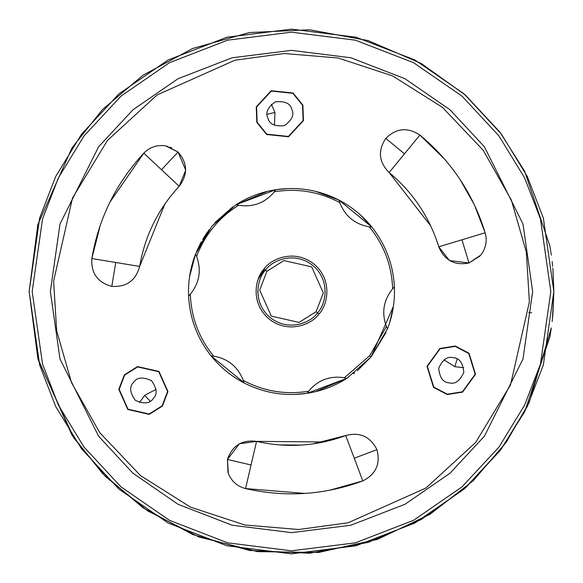 <?xml version="1.0" encoding="UTF-8"?>
<svg xmlns="http://www.w3.org/2000/svg" width="583" height="583" viewBox="0 0 583 583"><rect width="100%" height="100%" fill="white"/><g stroke="black" fill="none" stroke-linecap="round" stroke-linejoin="round"><path stroke-width="0.87" d="M264.471 269.317L258.276 279.068M457.167 359.019L454.842 366.685L463.718 367.676L454.842 366.685L443.955 359.871L454.842 366.685L457.167 359.019M552.436 264.274L552.64 266.329M549.856 245.88L524.598 171.111L499.879 132.108L465.438 95.102L421.094 63.394L368.135 40.591L309.515 29.769L249.502 32.531L192.703 48.462L142.937 75.265L102.513 109.538L72.066 147.703L37.851 224.491L29.15 291.5L39.644 218.042L55.677 176.54L81.62 134.09L118.998 93.841L168.042 60.013L226.918 37.225L291.5 29.15L356.082 37.225L414.958 60.013L464.002 93.841L501.38 134.09L527.323 176.54L543.356 218.042L553.85 291.5L552.917 269.361M552.924 269.448L552.976 270.06M552.983 270.155L553.85 291.5L552.414 318.923M552.859 268.727L552.793 268.005M552.371 263.662L552.123 261.461M551.285 254.895L550.891 252.206M550.767 251.39L550.425 249.254M550.345 248.752L549.922 246.266M32.182 291.5L42.552 218.887L58.402 177.866L84.047 135.905L120.987 96.122L169.464 62.687L227.669 40.161L291.5 32.182L355.331 40.161L413.536 62.687L462.013 96.122L498.953 135.905L524.598 177.866L540.448 218.887L550.818 291.5L540.448 218.887L524.598 177.866L498.953 135.905L462.013 96.122L413.536 62.687L355.331 40.161L291.5 32.182L227.669 40.161L169.464 62.687L120.987 96.122L84.047 135.905L58.402 177.866L42.552 218.887L32.182 291.5L42.552 364.113L58.402 405.134L84.047 447.095L120.987 486.878L169.464 520.313L227.669 542.839L291.5 550.818L355.331 542.839L413.536 520.313L462.013 486.878L498.953 447.095L524.598 405.134L540.448 364.113L550.818 291.5L540.448 364.113L524.598 405.134L498.953 447.095L462.013 486.878L413.536 520.313L355.331 542.839L291.5 550.818L227.669 542.839L169.464 520.313L120.987 486.878L84.047 447.095L58.402 405.134L42.552 364.113L32.182 291.5M50.357 291.5L60.005 359.019L98.585 436.186L132.939 473.185L178.019 504.273L232.143 525.225L291.5 532.643L350.857 525.225L404.981 504.273L450.061 473.185L484.415 436.186L522.995 359.019L532.643 291.5L522.995 223.981L484.415 146.814L450.061 109.815L404.981 78.727L350.857 57.775L291.5 50.357L232.143 57.775L178.019 78.727L132.939 109.815L98.585 146.814L60.005 223.981L50.357 291.5L60.005 223.981L98.585 146.814L132.939 109.815L178.019 78.727L232.143 57.775L291.5 50.357L350.857 57.775L404.981 78.727L450.061 109.815L484.415 146.814L522.995 223.981L532.643 291.5L522.995 359.019L484.415 436.186L450.061 473.185L404.981 504.273L350.857 525.225L291.5 532.643L232.143 525.225L178.019 504.273L132.939 473.185L98.585 436.186L60.005 359.019L50.357 291.5M267.138 114.268L274.943 112.453L271.365 104.27L274.943 112.453L267.138 114.268M150.195 401.213L144.722 395.361L139.424 402.554L144.722 395.361L150.195 401.213M156.062 389.342L144.722 395.361L156.062 389.342M274.484 125.287L274.943 112.453L274.484 125.287M551.314 327.916L529.116 402.707L506.088 442.431L473.207 480.735L430.014 514.301L377.536 539.341L318.595 552.451L257.489 551.635L199.087 537.038L147.565 510.839L105.53 476.544L73.808 437.92L38.179 359.74L29.15 291.5L37.851 224.499L72.059 147.718L102.499 109.546L142.922 75.28L192.681 48.476L249.473 32.539L309.478 29.769L368.092 40.577L421.057 63.372L465.409 95.073L499.857 132.079L524.576 171.074L549.849 245.844M549.915 246.215L550.381 248.992M550.92 252.388L551.321 255.15M552.13 261.497L552.378 263.713M552.371 319.331L552.137 321.459M552.917 313.639L553.85 291.5L543.356 218.042L527.323 176.54L501.38 134.09L464.002 93.841L414.958 60.013L356.082 37.225L291.5 29.15L226.918 37.225L168.042 60.013L118.998 93.841L81.62 134.09L55.677 176.54L39.644 218.042L29.15 291.5L39.644 364.958L55.677 406.46L81.62 448.91L118.998 489.159L168.042 522.987L226.918 545.775L291.5 553.85L356.082 545.775L414.958 522.987L464.002 489.159L501.38 448.91L527.323 406.46L543.356 364.958L553.85 291.5L543.356 364.958L527.323 406.46L501.38 448.91L464.002 489.159L414.958 522.987L356.082 545.775L291.5 553.85L226.918 545.775L168.042 522.987L118.998 489.159L81.62 448.91L55.677 406.46L39.644 364.958L29.15 291.5L37.859 358.523L72.095 435.341L102.564 473.52L143.017 507.786L192.813 534.582L249.641 550.49L309.668 553.223L368.296 542.358L421.254 519.519L465.577 487.774L499.988 450.746L524.678 411.729L549.878 336.959M550.418 333.797L551.278 328.127M552.123 321.524L552.385 319.171M550.337 334.292L549.929 336.697M552.429 318.777L552.633 316.715M552.888 313.924L552.618 316.853M552.597 317.079L552.414 318.879M124.376 374.862L118.815 389.386L127.786 409.477L149.241 414.36L162.402 406.067L167.598 391.521L158.765 371.728L137.624 366.926L124.376 374.862L137.537 366.569L158.991 371.451L167.962 391.543L162.402 406.067L149.241 414.36L127.786 409.477L118.815 389.386L124.376 374.862L137.624 366.926L158.765 371.728L167.598 391.521L162.125 405.841L167.598 391.521L158.765 371.728L137.624 366.926L124.653 375.088L119.18 389.408L128.012 409.2L149.153 414.003L162.125 405.841L149.153 414.003L128.012 409.2L119.18 389.408L124.653 375.088L119.18 389.408L128.012 409.2L149.153 414.003L162.402 406.067L167.962 391.543L158.991 371.451L137.537 366.569L124.376 374.862M133.551 382.39C129.178 386.587 129.769 392.556 135.314 400.302C144.001 404.23 149.969 403.647 153.227 398.539C149.969 403.647 144.001 404.23 135.314 400.302C129.769 392.556 129.178 386.587 133.551 382.39C136.808 377.281 142.777 376.698 151.463 380.626C157.009 388.373 157.599 394.348 153.227 398.539C157.599 394.348 157.009 388.373 151.463 380.626C142.777 376.698 136.808 377.281 133.551 382.39M474.475 205.056L485.151 232.755C487.373 240.961 485.894 248.431 480.698 255.165L468.994 262.984C454.565 265.753 444.486 260.368 438.766 246.828C444.486 260.368 454.565 265.753 468.994 262.984L461.962 239.788L438.766 246.813C429.562 217.16 413.012 192.397 389.131 172.539L404.507 153.803L385.771 138.426C377.689 150.706 378.812 162.074 389.131 172.539C378.812 162.074 377.689 150.706 385.771 138.426C396.236 128.107 407.604 126.985 419.884 135.067L444.494 159.042M485.151 232.755L461.962 239.788L485.151 232.755C473.046 193.745 451.286 161.185 419.884 135.067C451.286 161.185 473.046 193.745 485.151 232.755C487.373 240.961 485.894 248.431 480.698 255.165L468.994 262.984L449.464 260.557L438.766 246.828L461.962 239.788L468.994 262.984L479.94 256.039M107.432 140.445L157.097 94.949L234.883 60.217L284.285 53.498L338.169 58.001L392.599 75.914L442.555 107.432L483.22 150.283L511.408 200.173L526.34 252.148L529.386 301.907L510.497 384.977L475.568 442.555L510.497 384.977L529.386 301.907L526.34 252.148L511.408 200.173L483.22 150.283L442.555 107.432L392.599 75.914L338.169 58.001L284.285 53.498L234.883 60.217L157.097 94.949L107.432 140.445L72.503 198.023L53.614 281.093L56.66 330.853L71.592 382.827L99.78 432.717L140.445 475.568L190.401 507.086L244.831 524.999L298.715 529.502L348.117 522.783L425.903 488.051L475.568 442.555L425.903 488.051L348.117 522.783L298.715 529.502L244.831 524.999L190.401 507.086L140.445 475.568L99.78 432.717L71.592 382.827L56.66 330.853L53.614 281.093L72.503 198.023L107.432 140.445M209.115 229.673L196.558 251.557L201.215 241.916M207.395 232.041L202.716 239.285M189.577 276.655L195.531 254.086L189.949 274.301M294.459 394.458L307.095 393.314L346.914 378.323L315.476 391.674M353.517 373.739L354.675 372.85L353.517 373.739M357.394 370.671L371.123 356.84L357.394 370.671M179.178 186.298L143.797 153.161C116.068 183.157 98.746 218.275 91.837 258.539L139.658 266.431C144.919 235.816 158.088 209.108 179.178 186.298L185.722 170.17L178.055 152.039L165.434 145.816C157.009 144.686 149.795 147.135 143.797 153.161L161.491 169.733L178.055 152.039C187.668 163.16 188.047 174.579 179.178 186.298C158.088 209.108 144.919 235.816 139.658 266.431L115.747 262.481L111.798 286.391C126.475 287.259 135.759 280.598 139.658 266.431C135.759 280.598 126.475 287.259 111.798 286.391C97.631 282.493 90.977 273.208 91.837 258.539C90.977 273.208 97.631 282.493 111.798 286.391L115.747 262.481L91.837 258.539C98.746 218.275 116.068 183.157 143.797 153.161C149.795 147.135 157.009 144.686 165.434 145.816L178.055 152.039L161.491 169.733L179.178 186.298C188.047 174.579 187.668 163.16 178.055 152.039L166.57 146.034M447.314 394.195L433.759 387.046L427.346 366.335L440.07 348.787L455.206 346.375L440.07 348.787L427.346 366.335L433.759 387.046L447.256 394.553L462.618 392.104L475.531 374.293L469.031 353.276L455.265 346.018L439.903 348.466L426.989 366.277L433.49 387.294L447.256 394.553L462.45 391.783L475.174 374.235L468.768 353.524L455.206 346.375L468.768 353.524L475.174 374.235L462.45 391.783L447.314 394.195L462.45 391.783L475.174 374.235L468.768 353.524L455.206 346.375L440.07 348.787L427.346 366.335L433.759 387.046L447.314 394.195M449.187 382.842C455.002 384.532 459.878 381.042 463.813 372.355C462.88 362.874 459.389 357.998 453.334 357.729C447.518 356.038 442.643 359.529 438.707 368.216C439.64 377.697 443.138 382.572 449.187 382.842C443.138 382.572 439.64 377.697 438.707 368.216C442.643 359.529 447.518 356.038 453.334 357.729C459.389 357.998 462.88 362.874 463.813 372.355C459.878 381.042 455.002 384.532 449.187 382.842M323.784 441.972L256.556 441.375L239.314 443.772L227.45 459.477L228.368 473.513C231.604 481.383 237.325 486.404 245.545 488.583L251.047 464.979L227.45 459.477C232.267 445.594 241.967 439.56 256.556 441.375C286.851 448.232 316.569 446.286 345.712 435.53L354.245 458.216L376.931 449.675C370.336 436.543 359.93 431.828 345.712 435.53C359.93 431.828 370.336 436.543 376.931 449.675C380.633 463.9 375.918 474.307 362.786 480.895C375.918 474.307 380.633 463.9 376.931 449.675L354.245 458.216L362.786 480.895C324.461 495.04 285.386 497.598 245.545 488.583C237.325 486.404 231.604 481.383 228.368 473.513L227.45 459.477L251.047 464.979L256.556 441.375C241.967 439.56 232.267 445.594 227.45 459.477L227.989 472.427M302.533 105.21L303.116 120.528L288.388 136.429L266.825 134.192L257.169 122.284L266.825 134.192L288.388 136.429L303.116 120.528L302.869 105.086L293.067 93.003L271.182 90.729L256.236 106.871L256.826 122.415L266.628 134.498L288.512 136.772L303.466 120.63L302.869 105.086L292.87 93.309L271.314 91.065L256.578 106.973L257.169 122.284L256.578 106.973L271.314 91.065L292.87 93.309L302.533 105.21L292.87 93.309L271.314 91.065L256.578 106.973L257.169 122.284L266.825 134.192L288.388 136.429L303.116 120.528L302.533 105.21M291.755 109.269C290.319 103.38 284.854 100.91 275.365 101.843C267.619 107.396 265.148 112.854 267.94 118.232C269.382 124.113 274.848 126.591 284.329 125.658C292.076 120.105 294.553 114.64 291.755 109.269C294.553 114.64 292.076 120.105 284.329 125.658C274.848 126.591 269.382 124.113 267.94 118.232C265.148 112.854 267.619 107.396 275.365 101.843C284.854 100.91 290.319 103.38 291.755 109.269M245.545 488.583C285.386 497.598 324.461 495.04 362.786 480.895L345.712 435.53C316.569 446.286 286.851 448.232 256.556 441.375L245.545 488.583L304.953 493.422M279.082 444.895L301.564 445.062M313.042 443.882L345.624 435.567M362.786 480.895L329.716 490.223M302.869 105.086L303.466 120.63L288.512 136.772L266.628 134.498L256.826 122.415L256.236 106.871L271.182 90.729L293.067 93.003L302.869 105.086M170.549 147.251L171.519 147.667M164.865 204.05L139.658 266.431M91.837 258.539L100.291 225.227M109.91 202.192L143.797 153.161M447.256 394.553L433.49 387.294L426.989 366.277L439.903 348.466L455.265 346.018L469.031 353.276L475.531 374.293L462.618 392.104L447.256 394.553M288.541 188.542L275.905 189.686L236.086 204.677L211.877 226.16L232.661 206.958L214.792 222.764M211.877 226.16L195.531 254.101L211.877 226.16L236.093 204.669L267.524 191.326M195.932 254.931L196.588 256.433C204.873 234.679 218.873 217.619 238.593 205.252L236.093 204.669C248.322 196.908 261.592 191.916 275.905 189.686C298.037 186.487 319.069 189.963 339 200.1L371.874 227.086L360.112 214.675M393.955 302.081L393.911 302.475L393.955 302.081M385.895 332.718L371.123 356.84L393.423 306.345L389.714 322.537M243.934 382.652L211.126 355.914L213.677 356.162C198.978 338.111 191.202 317.458 190.35 294.196L188.601 296.062C189.781 318.398 197.287 338.344 211.126 355.914L213.677 356.162L211.126 355.914C220.214 367.195 231.167 376.188 244 382.9C263.931 393.037 284.963 396.513 307.095 393.314L308.589 391.229C285.604 394.931 263.829 391.339 243.264 380.444L244 382.9L243.264 380.444C237.951 366.802 228.091 358.713 213.677 356.162C228.091 358.713 237.951 366.802 243.264 380.444C263.829 391.339 285.604 394.931 308.589 391.229L307.095 393.314L308.589 391.229C317.997 380.021 329.942 375.525 344.407 377.748L346.907 378.331L371.123 356.84L369.717 355.688L344.407 377.748C329.942 375.525 317.997 380.021 308.589 391.229M189.045 280.919L189.089 280.525M430.677 225.825L389.131 172.539C413.012 192.397 429.562 217.16 438.766 246.828M460.125 179.615L474.314 204.713M339.066 200.348L339 200.1C319.069 189.963 298.037 186.487 275.905 189.686L274.411 191.771C297.396 188.069 319.171 191.661 339.736 202.556L339 200.1L315.753 191.392M419.884 135.067C407.604 126.985 396.236 128.107 385.771 138.426L404.507 153.803L419.884 135.067L389.131 172.539M318.923 314.004C326.604 306.891 333.993 281.108 314.004 264.077C293.402 247.797 269.557 260.069 264.077 268.996L265.484 270.148L264.077 268.996C269.557 260.069 293.402 247.797 314.004 264.077C333.993 281.108 326.604 306.891 318.923 314.004C313.443 322.931 289.598 335.203 268.996 318.923C249.007 301.892 256.396 276.109 264.077 268.996C256.396 276.109 249.007 301.892 268.996 318.923C289.598 335.203 313.443 322.931 318.923 314.004L317.516 312.852L318.923 314.004M394.217 287.113L394.4 286.938C393.219 264.602 385.713 244.656 371.874 227.086C362.786 215.805 351.833 206.812 339 200.1C351.833 206.812 362.786 215.805 371.874 227.086C385.713 244.656 393.219 264.602 394.4 286.938C395.004 301.404 392.694 315.396 387.469 328.899L371.123 356.84L387.469 328.899L386.412 326.567L369.717 355.688L371.123 356.84L346.907 378.331L344.407 377.748L369.717 355.688L386.412 326.567L387.36 328.674M387.068 328.069L386.412 326.567C381.406 312.809 383.49 300.223 392.65 288.804C383.49 300.223 381.406 312.809 386.412 326.567M387.469 328.899C392.694 315.396 395.004 301.404 394.4 286.938L392.65 288.804C391.798 265.542 384.022 244.889 369.323 226.838C354.909 224.287 345.049 216.198 339.736 202.556C319.171 191.661 297.396 188.069 274.411 191.771L275.905 189.686L274.411 191.771C265.003 202.979 253.058 207.475 238.593 205.252C253.058 207.475 265.003 202.979 274.411 191.771M346.659 378.265L346.907 378.331C334.678 386.092 321.408 391.084 307.095 393.314C321.408 391.084 334.678 386.092 346.907 378.331M188.783 295.887L188.601 296.062C187.996 281.596 190.306 267.604 195.531 254.101L195.64 254.326M195.531 254.101C190.306 267.604 187.996 281.596 188.601 296.062L190.35 294.196C199.51 282.777 201.594 270.191 196.588 256.433C201.594 270.191 199.51 282.777 190.35 294.196C191.202 317.458 198.978 338.111 213.677 356.162M236.96 204.888L238.593 205.252C218.873 217.619 204.873 234.679 196.588 256.433M275.905 189.686C261.592 191.916 248.322 196.908 236.093 204.669M371.874 227.086L369.323 226.838C384.022 244.889 391.798 265.542 392.65 288.804L394.4 286.938M307.095 393.314C284.963 396.513 263.931 393.037 244 382.9C231.167 376.188 220.214 367.195 211.126 355.914C197.287 338.344 189.781 318.398 188.601 296.062M339 200.1L339.736 202.556C345.049 216.198 354.909 224.287 369.323 226.838M265.484 270.148C258.189 276.903 251.186 301.36 270.148 317.516C289.693 332.966 312.32 321.32 317.516 312.852L316.11 311.701L299.072 322.428L271.299 316.11L259.69 290.108L266.89 271.299L265.484 270.148C270.68 261.68 293.307 250.034 312.852 265.484C331.814 281.64 324.811 306.097 317.516 312.852C312.32 321.32 289.693 332.966 270.148 317.516C251.186 301.36 258.189 276.903 265.484 270.148L266.89 271.299L259.69 290.108L271.299 316.11L299.072 322.428L316.11 311.701L323.31 292.892L311.701 266.89L283.928 260.572L266.89 271.299L283.928 260.572L311.701 266.89L323.31 292.892L316.11 311.701L317.516 312.852C324.811 306.097 331.814 281.64 312.852 265.484C293.307 250.034 270.68 261.68 265.484 270.148M307.992 320.839L308.458 320.577L307.992 320.839M285.269 324.578L286.763 324.826L285.269 324.578M259.741 302.643L260.273 304.064L259.741 302.643M257.846 291.106L257.861 292.622L257.846 291.106M259.675 280.54L259.508 281.05L259.675 280.54M323.492 301.95L323.325 302.46L323.492 301.95M274.542 262.423L275.008 262.161L274.542 262.423M531.711 312.707L528.672 312.707"/></g></svg>
